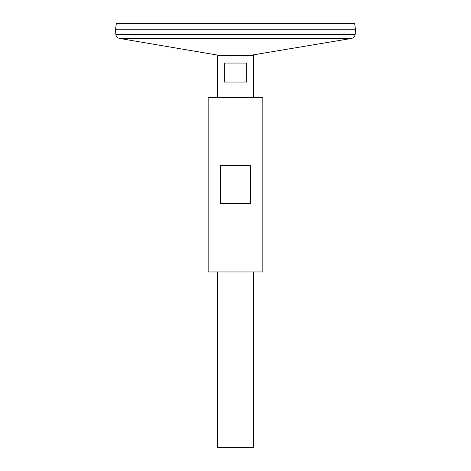 <?xml version="1.0" encoding="UTF-8"?>
<svg xmlns="http://www.w3.org/2000/svg" width="471" height="471" viewBox="0 0 471 471"><rect width="100%" height="100%" fill="white"/><g stroke="black" fill="none" stroke-linecap="round" stroke-linejoin="round"><path stroke-width="0.71" d="M217.266 97.238L217.266 55.572L253.734 55.572L253.734 97.238M253.734 271.967L253.734 447.45L217.266 447.45L217.266 271.967M246.639 63.055L246.639 82.042L224.361 82.042L224.361 63.055L246.639 63.055M115.842 34.336L355.158 34.336L355.528 29.779L115.472 29.779L115.842 34.336C116.166 36.573 117.432 37.951 119.634 38.463L220.369 55.572M115.483 29.779L355.517 29.779M115.472 29.761L116.343 23.55L354.657 23.55L355.528 29.761M208.153 271.967L262.847 271.967L262.847 97.238L208.153 97.238L208.153 271.967M220.381 203.596L220.381 165.609L250.619 165.609L250.619 203.596L220.381 203.596M218.944 55.078L252.056 55.078L250.631 55.572M119.634 38.463L351.366 38.463L252.056 55.078M355.158 34.336C354.834 36.573 353.568 37.951 351.366 38.463"/></g></svg>
